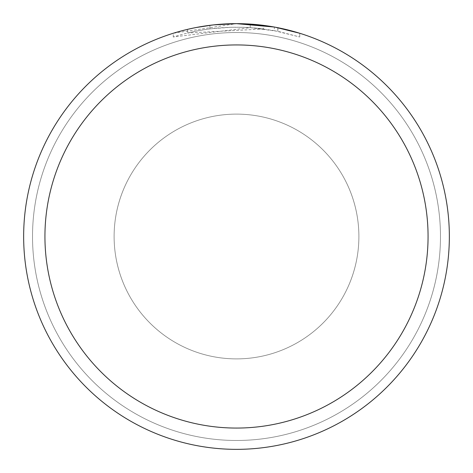 <?xml version="1.0" encoding="UTF-8"?>
<svg xmlns="http://www.w3.org/2000/svg" width="473" height="473" viewBox="0 0 473 473"><rect width="100%" height="100%" fill="white"/><g stroke="black" fill="none" stroke-linecap="round" stroke-linejoin="round"><path stroke-width="0.35" stroke-dasharray="2.37 1.77" d="M114.111 236.5A122.389 122.389 0 0 1 236.5 114.111A122.389 122.389 0 0 1 358.889 236.5A122.389 122.389 0 0 1 236.5 358.889A122.389 122.389 0 0 1 114.111 236.5A122.389 122.389 0 0 1 236.5 114.111A122.389 122.389 0 0 1 358.889 236.5A122.389 122.389 0 0 1 236.5 358.889A122.389 122.389 0 0 1 114.111 236.5M32.519 236.5A203.981 203.981 0 0 1 236.5 32.519A203.981 203.981 0 0 1 440.481 236.5A203.981 203.981 0 0 1 236.5 440.481A203.981 203.981 0 0 1 32.519 236.5A203.981 203.981 0 0 1 236.5 32.519A203.981 203.981 0 0 1 440.481 236.5A203.981 203.981 0 0 1 236.5 440.481A203.981 203.981 0 0 1 32.519 236.5A203.981 203.981 0 0 1 236.5 32.519A203.981 203.981 0 0 1 440.481 236.5A203.981 203.981 0 0 1 236.5 440.481A203.981 203.981 0 0 1 32.519 236.5M23.65 236.5A212.85 212.85 0 0 1 236.5 23.65A212.85 212.85 0 0 1 449.35 236.5A212.85 212.85 0 0 1 236.5 449.35A212.85 212.85 0 0 1 23.65 236.5M299.752 33.264L299.752 36.983L299.752 33.264L274.31 27.038L274.31 30.644L299.752 36.983L277.817 31.319L250.223 27.647L173.26 36.983C202.793 27.736 232.911 25.063 263.609 28.959L263.609 25.382L236.5 23.65A212.85 212.85 0 0 1 449.35 236.5A212.85 212.85 0 0 1 236.5 449.35A212.85 212.85 0 0 1 23.65 236.5A212.85 212.85 0 0 1 236.5 23.65L250.223 24.093L275.316 27.221M263.609 28.959L187.539 33.004A209.303 209.303 0 0 1 209.9 28.894L230.895 27.274L243.902 27.328L256.945 28.197L274.31 30.639M212.495 25.01L209.9 25.317L209.9 28.894L209.9 25.317A212.85 212.85 0 0 0 187.539 29.356L187.539 33.004L187.539 29.356M194.438 27.848L196.023 27.535M277.817 31.319L277.817 27.7L277.817 31.319M250.223 27.647L250.223 24.093M173.26 36.983L173.26 33.264L236.5 23.65L222.748 24.093L204.513 26.068L190.986 28.575L173.26 33.264M236.5 358.889A122.389 122.389 0 0 1 114.111 236.5A122.389 122.389 0 0 1 236.5 114.111A122.389 122.389 0 0 1 358.889 236.5A122.389 122.389 0 0 1 236.5 358.889A122.389 122.389 0 0 1 114.111 236.5A122.389 122.389 0 0 1 236.5 114.111A122.389 122.389 0 0 1 358.889 236.5A122.389 122.389 0 0 1 236.5 358.889M236.5 32.519A203.981 203.981 0 0 1 440.481 236.5A203.981 203.981 0 0 1 236.5 440.481A203.981 203.981 0 0 1 32.519 236.5A203.981 203.981 0 0 1 236.5 32.519A203.981 203.981 0 0 1 440.481 236.5A203.981 203.981 0 0 1 236.5 440.481A203.981 203.981 0 0 1 32.519 236.5A203.981 203.981 0 0 1 236.5 32.519M277.905 27.718L277.905 31.336"/><path stroke-width="0.71" d="M274.31 27.038L236.5 23.65L263.609 25.382M236.5 23.65A212.85 212.85 0 0 1 449.35 236.5A212.85 212.85 0 0 1 236.5 449.35A212.85 212.85 0 0 1 23.65 236.5A212.85 212.85 0 0 1 236.5 23.65L213.494 24.898L236.5 23.65M275.316 27.221L299.752 33.264M236.5 44.935A191.565 191.565 0 0 1 428.065 236.5A191.565 191.565 0 0 1 236.5 428.065A191.565 191.565 0 0 1 44.935 236.5A191.565 191.565 0 0 1 236.5 44.935M212.495 25.01L196.023 27.535M187.539 29.356L194.438 27.848"/></g></svg>
